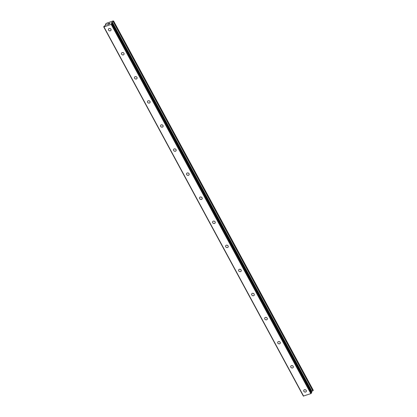<?xml version="1.0" encoding="UTF-8"?>
<svg xmlns="http://www.w3.org/2000/svg" width="417" height="417" viewBox="0 0 417 417"><rect width="100%" height="100%" fill="white"/><g stroke="black" fill="none" stroke-linecap="round" stroke-linejoin="round"><path stroke-width="0.63" d="M303.842 391.292A1.433 1.204 33.3 0 1 306.245 390.448A1.433 1.204 33.3 0 1 303.842 391.292M290.821 367.21A1.433 1.204 33.3 0 1 293.224 366.366A1.433 1.204 33.3 0 1 290.821 367.21M277.805 343.128A1.433 1.204 33.3 0 1 280.203 342.284A1.433 1.204 33.3 0 1 277.805 343.128M264.785 319.052A1.433 1.204 33.3 0 1 267.188 318.202A1.433 1.204 33.3 0 1 264.785 319.052M251.764 294.97A1.433 1.204 33.3 0 1 254.167 294.121A1.433 1.204 33.3 0 1 251.764 294.97M238.743 270.888A1.433 1.204 33.3 0 1 241.146 270.044A1.433 1.204 33.3 0 1 238.743 270.888M225.722 246.807A1.433 1.204 33.3 0 1 228.125 245.962A1.433 1.204 33.3 0 1 225.722 246.807M212.701 222.725A1.433 1.204 33.3 0 1 215.104 221.88A1.433 1.204 33.3 0 1 212.701 222.725M199.68 198.648A1.433 1.204 33.3 0 1 202.083 197.799A1.433 1.204 33.3 0 1 199.68 198.648M186.66 174.567A1.433 1.204 33.3 0 1 189.063 173.722A1.433 1.204 33.3 0 1 186.66 174.567M173.639 150.485A1.433 1.204 33.3 0 1 176.042 149.64A1.433 1.204 33.3 0 1 173.639 150.485M160.623 126.403A1.433 1.204 33.3 0 1 163.021 125.559A1.433 1.204 33.3 0 1 160.623 126.403M147.602 102.327A1.433 1.204 33.3 0 1 150 101.477A1.433 1.204 33.3 0 1 147.602 102.327M134.582 78.245A1.433 1.204 33.3 0 1 136.984 77.4A1.433 1.204 33.3 0 1 134.582 78.245M121.561 54.163A1.433 1.204 33.3 0 1 123.964 53.319A1.433 1.204 33.3 0 1 121.561 54.163M108.54 30.081A1.433 1.204 33.3 0 1 110.943 29.237A1.433 1.204 33.3 0 1 108.54 30.081M108.821 23.472L107.894 24.066M108.274 23.931L107.664 24.41M108.368 24.16L107.539 24.494L108.029 23.753L107.544 24.488M109.249 23.467L109.963 23.133M110.057 23.091L109.03 23.931L109.749 23.712L108.806 24.045L109.984 23.175L108.816 24.045M109.03 23.931L109.78 23.665M112.095 23.446L111.313 23.102L112.309 22.117A0.954 0.276 151.6 0 1 113.169 21.554L113.502 21.038A0.954 0.276 151.6 0 1 113.096 21.017A0.954 0.276 151.6 0 1 113.096 20.923L106.809 23.133A0.954 0.276 151.6 0 1 105.954 23.696L105.616 24.212A0.954 0.276 151.6 0 1 106.022 24.233A0.954 0.276 151.6 0 1 106.022 24.332L106.048 24.874L104.088 26.266L103.708 26.839L103.969 26.917L111.172 24.379L112.095 23.446L311.739 392.684L112.116 23.404M103.708 26.839L303.352 396.077L310.816 393.612L311.739 392.684M311.322 391.787L311.952 391.349A0.954 0.276 151.6 0 1 312.813 390.786L313.292 390.291L113.648 21.079M110.687 28.893A1.433 1.204 33.3 0 1 110.072 28.486M123.708 52.969A1.433 1.204 33.3 0 1 123.093 52.568M136.724 77.051A1.433 1.204 33.3 0 1 136.114 76.65M149.745 101.133A1.433 1.204 33.3 0 1 149.135 100.732M162.766 125.215A1.433 1.204 33.3 0 1 162.156 124.808M175.786 149.291A1.433 1.204 33.3 0 1 175.176 148.89M188.807 173.373A1.433 1.204 33.3 0 1 188.197 172.972M201.828 197.455A1.433 1.204 33.3 0 1 201.218 197.053M214.849 221.536A1.433 1.204 33.3 0 1 214.234 221.13M227.87 245.613A1.433 1.204 33.3 0 1 227.255 245.212M240.89 269.695A1.433 1.204 33.3 0 1 240.275 269.293M253.911 293.776A1.433 1.204 33.3 0 1 253.296 293.375M266.927 317.858A1.433 1.204 33.3 0 1 266.317 317.452M279.948 341.935A1.433 1.204 33.3 0 1 279.338 341.533M292.969 366.017A1.433 1.204 33.3 0 1 292.359 365.615M305.989 390.098A1.433 1.204 33.3 0 1 305.38 389.697M111.714 24.019L311.358 393.257M111.172 24.379L310.816 393.612M112.173 22.221L311.817 391.454M112.309 22.117L311.952 391.349M106.048 24.368L106.194 24.65M106.064 24.374L106.205 24.634M103.969 26.917L303.612 396.15M111.553 22.68L111.881 23.279M111.772 22.482L311.416 391.719M113.169 21.554L312.813 390.786M113.288 21.486L312.932 390.719M113.377 21.429L313.021 390.661M113.487 21.33L313.131 390.562M113.638 21.1L313.282 390.338M105.491 24.207L105.918 25.004M105.532 24.217L105.944 24.984M105.616 24.212L106.001 24.931M112.11 23.362L311.76 392.595M113.648 21.058L313.292 390.291M105.47 24.191L105.913 25.01M106.022 24.358L106.189 24.66"/></g></svg>
